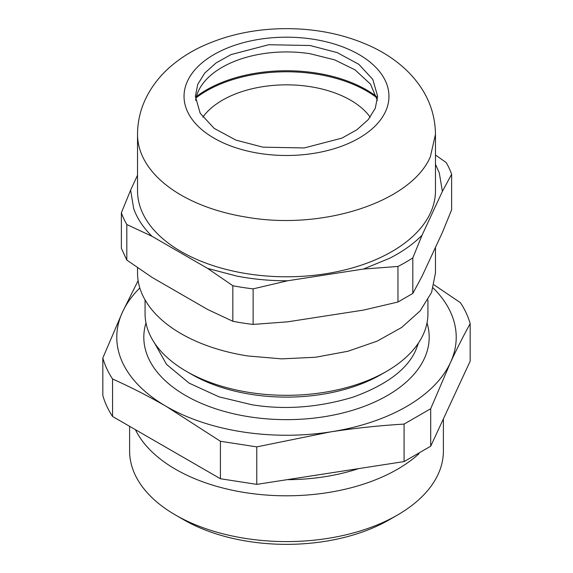 <?xml version="1.0" encoding="UTF-8"?>
<svg xmlns="http://www.w3.org/2000/svg" width="573" height="573" viewBox="0 0 573 573"><rect width="100%" height="100%" fill="white"/><g stroke="black" fill="none" stroke-linecap="round" stroke-linejoin="round"><path stroke-width="0.86" d="M376.583 96.551A113.146 65.322 0 0 0 335.592 77.219A113.146 65.322 0 0 0 196.417 96.551M370.187 117.186A90.52 52.258 0 0 0 325.772 90.018A90.52 52.258 180 0 0 202.813 117.186M196.102 97.811A113.146 65.322 180 0 1 335.592 78.243A113.146 65.322 180 0 1 376.898 97.811M435.473 164.272L439.305 172.953L442.385 191.418L422.057 235.224C413.462 243.94 402.654 251.619 389.64 258.265L363.483 269.038L287.61 280.777C270.234 280.834 253.316 279.273 236.842 276.093L207.598 268.4L152.053 236.334C143.279 227.674 137.162 218.435 133.695 208.601L130.615 190.136L137.527 175.245M137.527 134.318C137.584 122.113 140.192 110.482 145.341 99.43C150.921 87.662 158.628 77.326 168.462 68.423C177.73 60.022 188.309 52.952 200.192 47.222C226.399 34.831 255.336 28.636 287.009 28.65C318.889 28.779 347.926 35.189 374.119 47.874C383.559 52.544 392.176 58.074 399.968 64.455C407.568 70.68 414.136 77.713 419.665 85.57C429.958 100.218 435.229 116.462 435.473 134.318L430.402 156.579C411.779 201.281 324.304 230.439 247.944 217.396A148.973 86.007 180 0 1 137.527 134.318L137.527 190.773A148.973 86.007 0 0 0 247.944 273.858A148.973 86.007 0 0 0 435.473 190.773L435.466 133.273M207.598 268.4L232.839 285.719L232.839 321.281L207.598 309.456L152.053 277.389L126.812 260.07L121.376 248.353L121.376 212.791L130.615 190.136M126.812 260.07L126.812 224.509A168.462 97.26 180 0 1 121.376 212.791M126.812 224.509L152.053 236.334M442.385 191.418L451.624 174.264L451.624 209.818L442.385 232.473L422.057 276.279L412.818 293.433L397.963 302.014L363.483 310.1L287.61 321.833L253.13 324.418L253.13 288.864A168.462 97.26 180 0 1 232.839 285.719M253.13 288.864L287.61 280.777M363.483 269.038L397.963 266.459L397.963 302.014M412.818 293.433L412.818 257.879A168.462 97.26 180 0 1 397.963 266.459M412.818 257.879L422.057 235.224M435.473 155.011L446.188 162.546A168.462 97.26 180 0 1 451.624 174.264M232.839 321.281A168.462 97.26 0 0 0 253.13 324.418M435.473 247.364L435.473 272.898L431.584 292.423L420.109 310.938L401.659 327.462L377.192 341.128L347.983 351.242L315.565 357.251L281.622 358.863L247.944 355.976A148.973 86.007 180 0 1 137.527 272.898L137.527 267.605M262.907 147.168L235.861 140.091L214.187 128.373L200.192 113.253L195.357 96.343L197.735 84.389L204.754 73.065L216.042 62.958L231.012 54.593L268.716 44.73L310.093 45.511L337.139 52.587L358.813 64.305L372.808 79.425L377.643 96.343L375.265 108.29L368.246 119.614L356.958 129.72L341.988 138.086L304.284 147.949L262.907 147.168M195.629 100.447A91.143 52.623 180 0 1 217.976 69.856A91.143 52.623 180 0 1 310.093 53.726L334.632 59.864L355.024 69.856L370.487 84.109L377.371 100.447M129.605 426.319L129.605 451.001A156.895 90.584 0 0 0 175.553 515.055A156.895 90.584 0 0 0 245.896 538.498A156.895 90.584 0 0 0 397.447 515.055A156.895 90.584 0 0 0 443.395 451.001L443.395 418.856M175.553 515.055L183.732 519.775A145.327 83.909 0 0 0 248.883 541.492A145.327 83.909 0 0 0 389.268 519.775L397.447 515.055M418.963 453.759A156.895 90.584 180 0 1 245.896 492.716A156.895 90.584 180 0 1 135.436 429.686M358.669 468.607A145.327 83.909 180 0 1 287.066 479.68M470.175 323.681L470.175 361.162L430.703 446.209L404.08 461.58L256.768 484.371L220.412 478.742L112.573 416.485C108.096 409.674 104.845 402.676 102.825 395.492L102.825 358.003A186.06 107.423 0 0 0 112.573 378.997C130.486 387.004 148.457 396.187 166.492 406.551L220.412 441.26L256.768 446.883L330.428 431.913C355.059 428.153 379.605 425.546 404.08 424.092L430.703 408.728L450.435 362.63C457.032 348.456 463.614 335.47 470.175 323.681C468.155 316.489 464.904 309.492 460.427 302.687L434.033 284.831M138.129 280.634L122.565 311.905L102.825 358.003M112.573 416.485L112.573 378.997M220.412 478.742L220.412 441.26M256.768 484.371L256.768 446.883M404.08 461.58L404.08 424.092M430.703 446.209L430.703 408.728M433.174 287.961A169.715 97.983 180 0 1 454.038 321.611A169.715 97.983 180 0 1 450.435 362.63A169.715 97.983 180 0 1 393.751 413.205A169.715 97.983 180 0 1 330.428 431.913A169.715 97.983 180 0 1 226.213 428.862A169.715 97.983 180 0 1 166.492 406.551A169.715 97.983 180 0 1 118.962 352.925A169.715 97.983 180 0 1 122.565 311.905A169.715 97.983 180 0 1 139.826 287.968M145.069 299.915L145.069 313.66A141.431 81.653 0 0 0 186.49 371.397L191.826 374.477A133.889 77.298 0 0 0 251.848 394.482A133.889 77.298 0 0 0 381.174 374.477L386.51 371.397A141.431 81.653 0 0 0 427.931 313.66L427.931 299.915M186.49 371.397A141.431 81.653 0 0 0 249.892 392.534A141.431 81.653 0 0 0 386.51 371.397M187.529 81.029A102.46 59.155 180 0 1 313.016 39.2A102.46 59.155 180 0 1 385.471 111.649A102.46 59.155 180 0 1 259.984 153.478A102.46 59.155 180 0 1 187.529 81.029M145.986 322.943A142.691 82.383 0 0 0 143.844 339.015A142.691 82.383 0 0 0 144.439 344.996A142.691 82.383 0 0 0 145.793 350.941A142.691 82.383 0 0 0 163.412 378.939A142.691 82.383 0 0 0 168.985 383.996A142.691 82.383 0 0 0 197.141 401.494A142.691 82.383 0 0 0 249.57 416.843A142.691 82.383 0 0 0 254.57 417.559A142.691 82.383 0 0 0 285.433 419.644A142.691 82.383 0 0 0 295.804 419.472A142.691 82.383 0 0 0 326.402 416.363A142.691 82.383 0 0 0 355.11 409.502A142.691 82.383 0 0 0 372.522 402.991A142.691 82.383 0 0 0 395.126 390.686A142.691 82.383 0 0 0 424.328 358.591A142.691 82.383 0 0 0 426.434 353.383A142.691 82.383 0 0 0 428.561 329.532A142.691 82.383 0 0 0 427.207 323.595A142.691 82.383 0 0 0 427.014 322.943M418.526 342.941L415.826 350.089C407.424 369.213 386.632 384.855 353.448 397.025C318.602 407.532 284.738 410.11 251.848 404.746L219.051 396.86L189.14 383.144L166.557 364.435L154.474 342.941M348.441 470.189L306.612 476.657"/></g></svg>
